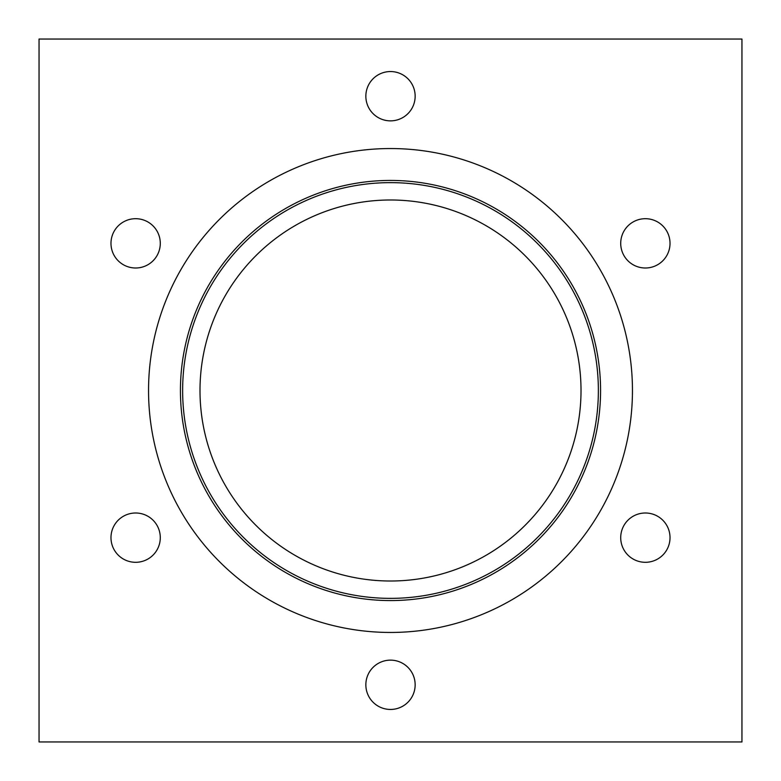 <?xml version="1.0" encoding="UTF-8"?>
<svg xmlns="http://www.w3.org/2000/svg" width="781" height="781" viewBox="0 0 781 781"><rect width="100%" height="100%" fill="white"/><g stroke="black" fill="none" stroke-linecap="round" stroke-linejoin="round"><path stroke-width="1.17" d="M123.31 264.7A24.65 24.65 0 0 1 114.28 231.03A24.65 24.65 0 0 1 147.96 221.999A24.65 24.65 0 0 1 156.981 255.68A24.65 24.65 0 0 1 123.31 264.7M147.96 559.001A24.65 24.65 0 0 1 114.28 549.97A24.65 24.65 0 0 1 123.31 516.3A24.65 24.65 0 0 1 156.981 525.32A24.65 24.65 0 0 1 147.96 559.001M415.15 684.8A24.65 24.65 0 0 1 390.5 709.451A24.65 24.65 0 0 1 365.85 684.8A24.65 24.65 0 0 1 390.5 660.14A24.65 24.65 0 0 1 415.15 684.8M657.69 516.3A24.65 24.65 0 0 1 666.72 549.97A24.65 24.65 0 0 1 633.04 559.001A24.65 24.65 0 0 1 624.019 525.32A24.65 24.65 0 0 1 657.69 516.3M633.04 221.999A24.65 24.65 0 0 1 666.72 231.03A24.65 24.65 0 0 1 657.69 264.7A24.65 24.65 0 0 1 624.019 255.68A24.65 24.65 0 0 1 633.04 221.999M365.85 96.2A24.65 24.65 0 0 1 390.5 71.549A24.65 24.65 0 0 1 415.15 96.2A24.65 24.65 0 0 1 390.5 120.86A24.65 24.65 0 0 1 365.85 96.2M390.5 598.363A207.863 207.863 0 0 0 598.363 390.5A207.863 207.863 0 0 0 390.5 182.637A207.863 207.863 0 0 0 182.637 390.5A207.863 207.863 0 0 0 390.5 598.363M581.015 390.5A190.515 190.515 0 0 0 295.247 225.514A190.515 190.515 0 0 0 295.247 555.486A190.515 190.515 0 0 0 581.015 390.5M390.5 600.569A210.069 210.069 0 0 0 600.569 390.5A210.069 210.069 0 0 0 390.5 180.431A210.069 210.069 0 0 0 180.431 390.5A210.069 210.069 0 0 0 390.5 600.569M390.5 148.546A241.954 241.954 0 0 1 632.454 390.5A241.954 241.954 0 0 1 390.5 632.454A241.954 241.954 0 0 1 148.546 390.5A241.954 241.954 0 0 1 390.5 148.546M39.05 741.95L39.05 39.05L741.95 39.05L741.95 741.95L39.05 741.95"/></g></svg>
